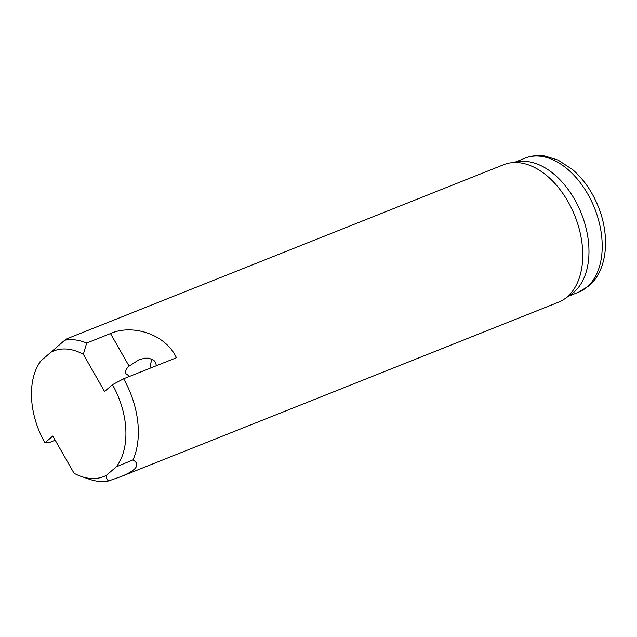 <?xml version="1.0" encoding="UTF-8"?>
<svg xmlns="http://www.w3.org/2000/svg" width="637" height="637" viewBox="0 0 637 637"><rect width="100%" height="100%" fill="white"/><g stroke="black" fill="none" stroke-linecap="round" stroke-linejoin="round"><path stroke-width="0.96" d="M116.316 466.81L132.99 459.922A74.019 47.218 -111.7 0 0 123.602 378.792L176.425 357.731C165.23 333.573 131.7 323.954 110.504 333.549L86.68 343.048A74.019 47.218 -111.7 0 0 64.727 340.238L50.96 352.213A67.61 43.125 -111.7 0 1 83.343 354.291L104.564 391.5L112.454 384.708A67.61 43.125 -111.7 0 1 116.316 466.81L106.419 475.321A67.61 43.125 -111.7 0 1 81.512 476.564L89.721 479.35A74.019 47.218 -111.7 0 0 108.537 480.967C106.761 479.43 106.053 477.551 106.419 475.321M156.431 365.702L155.404 362.142L153.828 360.311L148.907 358.185L144.671 358.185L138.786 359.873L129.096 366.14C125.895 368.982 124.868 371.522 126.03 373.752L129.63 376.387M86.68 343.048L83.343 354.291M81.512 476.564A67.61 43.125 -111.7 0 1 74.035 473.243L52.815 436.034L44.924 442.826A67.61 43.125 -111.7 0 1 37.543 366.251A67.61 43.125 -111.7 0 1 41.063 360.733L50.96 352.213M41.063 360.733L64.727 340.238M37.543 366.251L40.274 361.283M55.196 440.215L49.662 442.412L44.924 442.826M132.99 459.922C137.751 462.757 138.062 465.981 133.921 469.58C131.238 471.882 126.787 474.27 120.568 476.755L558.458 302.217A74.019 47.218 -111.7 0 0 564.565 298.928A74.019 47.218 -111.7 0 0 567.217 296.874A74.019 47.218 -111.7 0 0 573.929 213.602A74.019 47.218 -111.7 0 0 510.341 162.889A74.019 47.218 -111.7 0 0 503.644 164.704L65.754 339.242M120.568 476.755L108.537 480.967M123.602 378.792L112.454 384.708M564.565 298.928L571.238 294.294A72.164 46.039 -111.7 0 0 573.818 292.295A72.164 46.039 -111.7 0 0 580.371 211.102A72.164 46.039 -111.7 0 0 518.367 161.663L510.341 162.889M152.49 359.387A9.252 7.732 -97.6 0 0 150.961 367.883M110.504 333.549L129.096 366.14M568.419 296.253L578.515 292.232A72.164 46.039 -111.7 0 0 587.059 287.016A72.164 46.039 -111.7 0 0 591.431 201.021A72.164 46.039 -111.7 0 0 525.071 158.151L514.975 162.18M525.071 158.151C531.401 155.683 538.026 154.974 544.961 156.033L558.1 160.094L572.695 169.665C583.588 179.204 592.068 191.403 598.127 206.253C610.246 235.762 607.746 269.921 588.875 285.917L578.515 292.232"/></g></svg>
